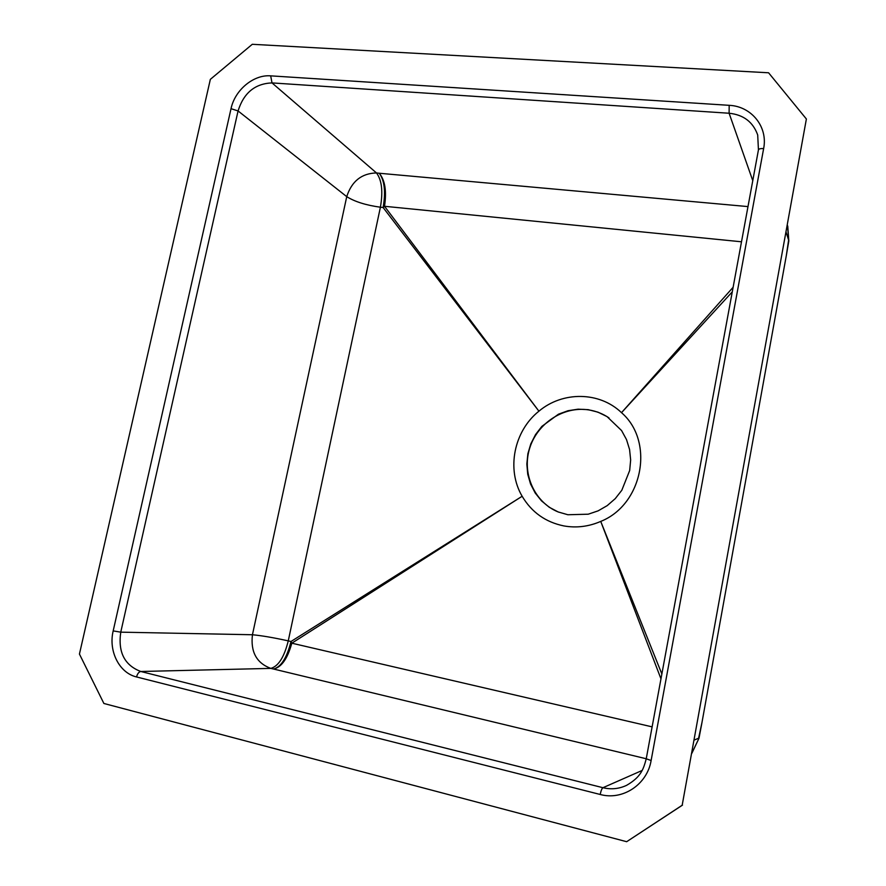 <?xml version="1.0" encoding="UTF-8"?>
<svg xmlns="http://www.w3.org/2000/svg" width="886" height="886" viewBox="0 0 886 886"><rect width="100%" height="100%" fill="white"/><g stroke="black" fill="none" stroke-linecap="round" stroke-linejoin="round"><path stroke-width="1.33" d="M558.612 512.13C534.745 502.705 521.865 474.22 529.451 448.98C536.794 423.674 563.086 405.998 588.514 409.875C595.968 411.015 602.801 413.696 609.003 417.904M210.347 79.352L79.441 654.067L103.883 703.473L626.668 841.7L682.176 805.252L806.382 118.99L768.583 72.785L252.277 44.3L210.347 79.352M652.118 726.863L291.815 643.192L522.142 496.26C531.666 512.285 545.588 522.175 563.895 525.93C576.387 528.134 588.669 526.627 600.741 521.411L660.967 678.831M733.121 287.274L621.684 412.477L732.279 291.848M621.684 412.477L621.507 412.666C654.776 441.372 643.014 504.566 600.741 521.411M661.864 674.013L600.83 521.655M522.142 496.26C506.238 469.292 513.924 431.072 538.921 411.182L384.513 206.283L741.504 241.789M521.932 496.404L290.985 641.497L288.26 640.877L380.404 207.213L383.106 207.523L538.777 410.993M621.507 412.666C599.457 391.413 562.643 391.169 538.921 411.182M567.871 514.744L558.136 511.942L549.265 507.268L541.501 500.856L535.21 493.026L530.559 484.022L527.735 474.243L526.838 464.042L527.879 453.743L530.814 443.842L535.554 434.561L541.889 426.365L558.457 414.194L568.037 410.727L578.104 409.177L588.215 409.664L597.984 412.167L607.043 416.608L621.584 430.563L626.513 439.6L629.569 449.49L630.655 459.967L629.68 470.488L621.817 490.257L615.249 498.641L607.209 505.629L598.116 510.857L588.226 514.201L567.871 514.744M747.983 206.593L379.23 173.246C384.546 180.423 385.842 191.852 383.106 207.523L384.513 206.283C386.783 191.11 385.022 180.091 379.23 173.246L376.495 172.947C361.621 173.324 351.709 181.231 346.736 196.648C354.788 201.709 366.007 205.22 380.404 207.213C383.14 191.553 381.844 180.135 376.495 172.947L272.002 82.907C255.002 83.594 243.694 92.941 238.068 110.949L346.736 196.648L252.444 634.753L120.762 632.161C117.882 652.185 124.549 665.297 140.785 671.488L270.795 668.387C278.381 666.305 284.207 657.135 288.26 640.877C273.63 637.654 261.691 635.616 252.444 634.753C250.45 651.897 256.575 663.105 270.795 668.387L273.564 669.03C281.46 667.313 287.54 658.697 291.815 643.192L290.985 641.497C286.931 657.766 281.117 666.948 273.564 669.03L646.248 758.759M136.544 676.948C119.2 672.961 108.269 651 113.186 630.898L231.024 108.679C234.89 89.995 253.606 74.391 270.684 75.853L729.178 105.323C751.417 106.242 768.107 126.809 763.632 148.593L651.121 760.509C647.212 784.553 622.659 800.745 600.199 794.476L136.544 676.948C137.452 673.681 138.869 671.865 140.785 671.488L602.945 787.709C611.185 789.692 619.104 788.883 626.701 785.284L626.712 785.273C641.021 776.933 643.424 769.303 646.237 758.793L758.438 149.889L757.707 135.015C753.067 122.002 743.531 114.737 729.112 113.242L752.768 180.655M682.176 805.252L806.382 118.99M682.497 805.119L626.668 841.7M694.281 740.032L698.6 738.248L701.978 722.467L786.303 255.677L788.618 240.062L786.148 232.342M787.754 226.163L788.817 241.014L786.303 255.677L701.978 722.467M691.922 753.022L698.999 738.237L701.945 722.699M231.024 108.679L238.068 110.949L120.762 632.161L113.186 630.898M642.073 770.488L602.945 787.709C601.915 788.418 600.996 790.677 600.199 794.476M729.178 105.323L729.112 113.242L272.002 82.907L270.684 75.853M763.632 148.593C760.542 148.438 758.815 148.859 758.438 149.856M651.121 760.509L646.237 758.793M691.888 753.244L698.999 738.237M788.817 241.014L787.444 225.188"/></g></svg>

